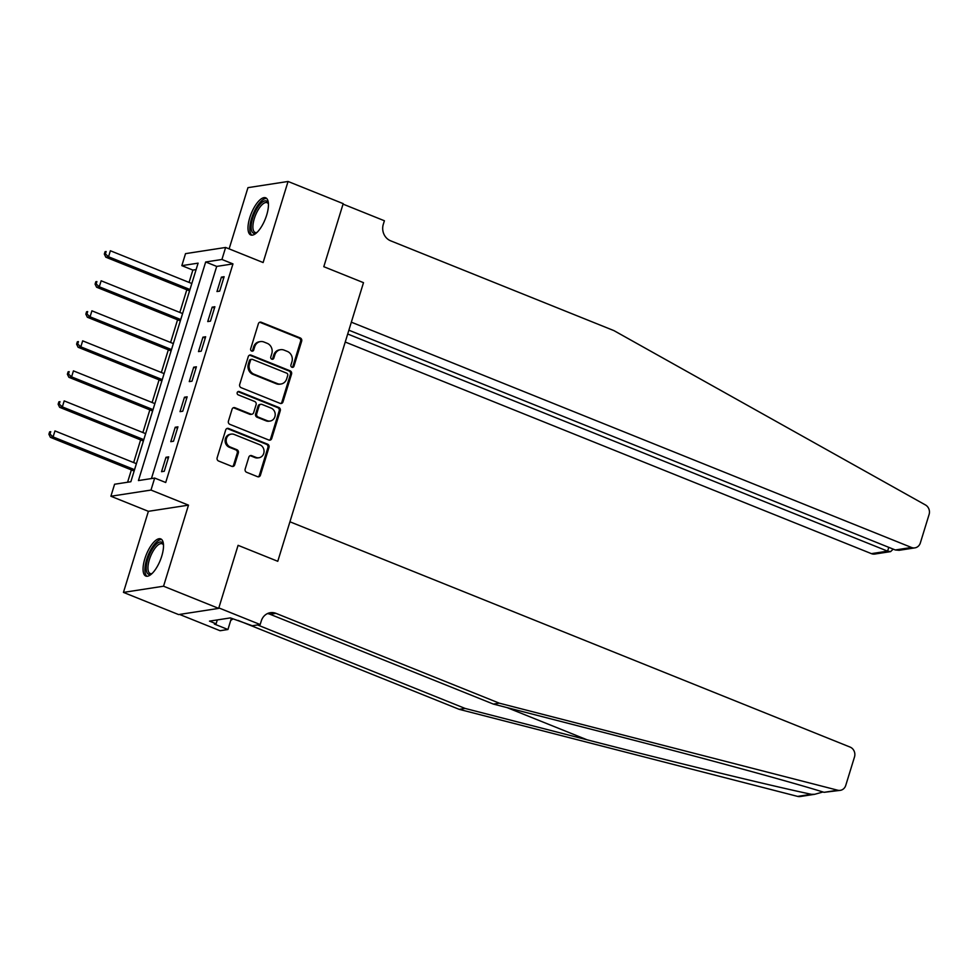 <?xml version="1.0" encoding="UTF-8"?>
<svg xmlns="http://www.w3.org/2000/svg" width="978" height="978" viewBox="0 0 978 978"><rect width="100%" height="100%" fill="white"/><g stroke="black" fill="none" stroke-linecap="round" stroke-linejoin="round"><path stroke-width="1.47" d="M291.945 367.251A1.76 1.589 81.2 0 0 293.962 366.212L301.676 341.163A2.518 2.274 81.2 0 0 300.234 337.936L261.26 322.263A2.518 2.274 81.2 0 0 258.375 323.755L250.674 348.804A1.76 1.589 81.2 0 0 252.458 351.151A1.76 1.589 81.2 0 0 253.705 350.026L254.696 346.774A8.056 7.286 81.2 0 1 260.392 341.603A8.056 7.286 81.2 0 1 263.95 342.019L267.19 343.327A8.056 7.286 81.2 0 1 271.798 353.657L270.796 356.897A1.76 1.589 81.2 0 0 272.581 359.256A1.76 1.589 81.2 0 0 273.828 358.119L274.83 354.88A8.056 7.286 81.2 0 1 280.527 349.696A8.056 7.286 81.2 0 1 284.072 350.112L287.324 351.42A8.056 7.286 81.2 0 1 291.933 361.75L290.931 364.99A1.76 1.589 81.2 0 0 291.945 367.251M292.165 367.325A1.76 1.589 81.2 0 0 292.887 366.383L300.588 341.334A2.518 2.274 81.2 0 0 299.146 338.107L260.185 322.434A2.518 2.274 81.2 0 0 259.622 322.288M251.896 351.126A1.76 1.589 81.2 0 0 252.617 350.185L253.608 346.945L254.696 346.774M272.031 359.232A1.76 1.589 81.2 0 0 272.752 358.29L273.742 355.038L274.83 354.88M161.737 556.176A20.012 7.543 -68.1 0 0 160.759 538.915A20.012 7.543 -68.1 0 0 144.83 558.78A20.012 7.543 -68.1 0 0 145.82 576.054A20.012 7.543 -68.1 0 0 161.737 556.176M266.676 215.087A20.012 7.543 -68.1 0 0 265.686 197.813A20.012 7.543 -68.1 0 0 249.769 217.691A20.012 7.543 -68.1 0 0 250.747 234.952A20.012 7.543 -68.1 0 0 266.676 215.087M245.172 469.061A2.518 2.274 81.2 0 0 246.615 472.288L257.544 476.689A2.518 2.274 81.2 0 0 260.429 475.198L268.999 447.386A2.518 2.274 81.2 0 0 267.556 444.159L228.595 428.486A2.518 2.274 81.2 0 0 225.698 429.965L217.14 457.79A2.518 2.274 81.2 0 0 218.583 461.017L231.786 466.335A2.518 2.274 81.2 0 0 234.671 464.843L238.339 452.936A2.518 2.274 81.2 0 0 236.896 449.709L230.356 447.068A6.736 6.088 81.2 0 1 226.199 440.039A6.736 6.088 81.2 0 1 231.26 434.11A6.736 6.088 81.2 0 1 234.231 434.464L259.879 444.782A6.736 6.088 81.2 0 1 264.036 451.812A6.736 6.088 81.2 0 1 258.974 457.741A6.736 6.088 81.2 0 1 256.004 457.386L251.725 455.675A2.518 2.274 81.2 0 0 248.84 457.154L245.172 469.061M154.683 478.059L150.991 490.064L110.893 496.249L114.585 484.244L130.844 481.738L198.094 263.143L181.835 265.649L185.527 253.644L225.625 247.458L221.933 259.476L205.673 261.982L138.436 480.565L154.683 478.059L165.71 482.496L232.96 263.901L221.933 259.476M179.549 614.428L220.074 630.724L227.935 629.514L214.365 624.062L216.101 623.793L209.488 621.128L230.405 617.9L252.324 625.749L260.172 624.539L218.827 607.913L238.082 545.333L218.681 608.389L163.546 586.213L188.485 505.149L150.991 490.064M225.625 247.458L263.119 262.544L288.058 181.468L343.192 203.644L323.804 266.701L363.498 282.666L277.776 561.299L238.082 545.333L277.776 561.299L289.928 521.787L850.102 747.082A7.702 6.956 81.2 0 1 854.503 756.948L845.75 785.407A7.702 6.956 81.2 0 1 840.31 790.346A7.702 6.956 81.2 0 1 837.743 790.224L499.306 703.17L276.004 613.365A12.836 11.602 81.2 0 0 270.356 612.693A12.836 11.602 81.2 0 0 261.285 620.944L260.172 624.539M280.099 403.364A2.518 2.274 81.2 0 0 282.997 401.872L291.554 374.048A2.518 2.274 81.2 0 0 290.111 370.821L251.15 355.148A2.518 2.274 81.2 0 0 248.253 356.64L239.696 384.464A2.518 2.274 81.2 0 0 241.138 387.691L280.099 403.364M280.27 410.723L271.713 438.535A2.518 2.274 81.2 0 1 268.828 440.027L229.854 424.354A2.518 2.274 81.2 0 1 228.424 421.127L232.079 409.22A2.518 2.274 81.2 0 1 234.977 407.728L250.771 414.085A2.518 2.274 81.2 0 0 253.669 412.606L256.089 404.709A2.518 2.274 81.2 0 0 254.659 401.469L238.204 394.855A1.76 1.589 81.2 0 1 238.449 391.469A1.76 1.589 81.2 0 1 239.219 391.555L278.84 407.484A2.518 2.274 81.2 0 1 280.27 410.723L279.195 410.882L270.625 438.706L271.713 438.535M218.681 608.389L178.583 614.575L123.448 592.399L163.546 586.213M288.058 181.468L247.96 187.654L229.121 248.864M232.96 263.901L216.7 266.407L151.443 478.56M221.407 277.129L216.969 291.542L219.683 291.126L224.121 276.713L221.407 277.129L223.705 278.045M212.177 307.153L207.739 321.566L210.441 321.151L214.879 306.737L212.177 307.153L214.463 308.07M202.935 337.178L198.497 351.591L201.211 351.175L205.649 336.762L202.935 337.178L205.233 338.107M193.693 367.202L189.267 381.616L191.969 381.2L196.407 366.787L193.693 367.202L195.991 368.131M184.463 397.227L180.025 411.64L182.739 411.225L187.165 396.811L184.463 397.227L186.761 398.156M175.221 427.252L170.783 441.665L173.497 441.249L177.935 426.836L175.221 427.252L177.519 428.181M165.991 457.276L161.553 471.689L164.255 471.274L168.693 456.86L165.991 457.276L168.277 458.205M196.113 269.586L192.862 270.087L189.072 282.41M186.81 289.757L179.83 312.434M177.568 319.782L170.6 342.459M168.338 349.806L161.358 372.484M159.096 379.831L152.116 402.508M149.854 409.855L142.886 432.545M140.624 439.88L133.644 462.57M131.382 469.917L127.592 482.24M188.485 505.149L148.387 511.323L123.448 592.399M148.387 511.323L110.893 496.249M192.862 270.087L181.835 265.649M216.7 266.407L205.673 261.982M280.527 349.696L279.451 349.867A8.056 7.286 81.2 0 0 273.742 355.038M260.392 341.603L259.317 341.762A8.056 7.286 81.2 0 0 253.608 346.945M280.662 403.511A2.518 2.274 81.2 0 0 281.908 402.044L290.466 374.219A2.518 2.274 81.2 0 0 289.036 370.992L250.062 355.32A2.518 2.274 81.2 0 0 249.512 355.185M287.728 375.43A1.76 1.589 81.2 0 0 286.713 373.168L252.52 359.415A1.76 1.589 81.2 0 0 250.49 360.454L249.439 363.877A8.056 7.286 81.2 0 0 254.048 374.207L277.422 383.608A8.056 7.286 81.2 0 0 280.967 384.024A8.056 7.286 81.2 0 0 286.676 378.853L287.728 375.43M251.737 359.317L250.649 359.488A1.76 1.589 81.2 0 0 249.402 360.625L250.49 360.454M280.967 384.024L279.891 384.195A8.056 7.286 81.2 0 1 276.346 383.779L252.96 374.366A8.056 7.286 81.2 0 1 248.351 364.036L249.402 360.625M269.378 440.173A2.518 2.274 81.2 0 0 270.625 438.706M251.884 414.22L250.796 414.391A2.518 2.274 81.2 0 1 249.696 414.256L233.889 407.899A2.518 2.274 81.2 0 0 233.339 407.753M279.195 410.882A2.518 2.274 81.2 0 0 277.752 407.655L238.131 391.726A1.76 1.589 81.2 0 0 237.923 391.652M267.177 420.687A6.736 6.088 81.2 0 0 270.136 421.041A6.736 6.088 81.2 0 0 275.197 415.1A6.736 6.088 81.2 0 0 271.053 408.07L262.018 404.44A2.518 2.274 81.2 0 0 259.121 405.919L256.701 413.816A2.518 2.274 81.2 0 0 258.131 417.044L267.177 420.687L266.089 420.846A6.736 6.088 81.2 0 0 269.06 421.2L270.136 421.041M260.906 404.305L259.818 404.476A2.518 2.274 81.2 0 0 258.045 406.09L259.121 405.919M266.089 420.846L257.055 417.215A2.518 2.274 81.2 0 1 255.613 413.987L258.045 406.09M258.974 457.741L257.886 457.912A6.736 6.088 81.2 0 1 254.916 457.557L250.637 455.834A2.518 2.274 81.2 0 0 250.087 455.699M231.26 434.11L230.185 434.281A6.736 6.088 81.2 0 0 225.123 440.21A6.736 6.088 81.2 0 0 229.268 447.239L230.356 447.068M232.336 466.469A2.518 2.274 81.2 0 0 233.595 465.015L237.251 453.107A2.518 2.274 81.2 0 0 235.82 449.88L229.268 447.239M258.106 476.836A2.518 2.274 81.2 0 0 259.353 475.369L267.911 447.545A2.518 2.274 81.2 0 0 266.468 444.318L227.507 428.645A2.518 2.274 81.2 0 0 226.945 428.511M191.822 283.522L110.38 250.759L108.534 256.774L105.82 257.19L189.561 290.869M105.404 253.938L106.15 251.542L105.062 251.701L104.328 254.109L105.404 253.938L108.534 256.774L189.976 289.525M105.062 251.701L106.15 251.542M105.82 257.19L104.328 254.109M345.234 342.031L871.41 553.646L887.608 551.152L888.782 547.338M347.703 334.011L887.608 551.152L890.616 551.616L874.797 554.049A7.702 6.956 -98.8 0 1 871.41 553.646M343.046 204.121L323.804 266.701L363.498 282.666L351.334 322.178L911.508 547.472A7.702 6.956 81.2 0 0 914.907 547.863A7.702 6.956 81.2 0 0 920.347 542.924L929.1 514.465A7.702 6.956 81.2 0 0 925.494 504.978L613.915 330.613L390.625 240.808A12.836 11.602 -98.8 0 1 383.29 224.353L384.403 220.759L343.046 204.121M348.877 330.197L895.31 549.966L911.508 547.472M914.907 547.863L899.088 550.308L895.31 549.966M893.195 549.11L890.616 551.616M840.31 790.346L824.063 792.327C792.522 782.351 701.25 757.485 615.333 735.456L493.377 704.087L270.075 614.282A12.836 11.602 81.2 0 0 267.459 613.585M814.662 794.307L800.2 796.532A7.702 6.956 -98.8 0 1 797.645 796.398L459.208 709.343L465.137 708.439L587.106 739.808C672.668 761.886 770.725 785.713 811.324 794.295L814.662 794.307L822.963 791.997M493.377 704.087L499.306 703.17M459.208 709.343L238.057 620.407M257.544 624.942L465.137 708.439M227.935 629.514L231.383 618.292M233.045 618.964A12.836 11.602 81.2 0 0 230.686 620.578M216.101 623.793L217.299 619.93M182.58 313.547L101.137 280.784L99.291 286.798L96.59 287.214L180.331 320.894M96.174 283.962L96.908 281.566L95.82 281.725L95.086 284.133L96.174 283.962L99.291 286.798L180.734 319.549M95.82 281.725L96.908 281.566M96.59 287.214L95.086 284.133M173.351 343.571L91.908 310.821L90.062 316.823L87.348 317.239L171.089 350.919M86.932 313.987L87.665 311.591L86.59 311.75L85.844 314.158L86.932 313.987L90.062 316.823L171.505 349.574M86.59 311.75L87.665 311.591M87.348 317.239L85.844 314.158M164.108 373.596L82.665 340.845L80.819 346.848L78.106 347.263L161.847 380.943M77.69 344.011L78.436 341.615L77.348 341.787L76.614 344.183L77.69 344.011L80.819 346.848L162.262 379.598M77.348 341.787L78.436 341.615M78.106 347.263L76.614 344.183M154.879 403.621L73.436 370.87L71.59 376.872L68.876 377.288L152.617 410.968M68.46 374.048L69.194 371.64L68.118 371.811L67.372 374.207L68.46 374.048L71.59 376.872L153.02 409.623M68.118 371.811L69.194 371.64M68.876 377.288L67.372 374.207M256.749 232.654A17.323 6.528 111.9 0 1 256.542 232.764A17.323 6.528 111.9 0 1 251.126 227.471A17.323 6.528 111.9 0 1 256.138 209.964A17.323 6.528 111.9 0 1 268.351 203.4A17.323 6.528 111.9 0 1 268.424 203.632M268.437 203.95A16.039 6.039 -68.1 0 0 267.067 202.666A16.039 6.039 -68.1 0 0 257.532 210.942A16.039 6.039 -68.1 0 0 255.099 232.422A16.039 6.039 -68.1 0 0 256.982 232.434M266.664 198.461A19.89 7.494 -68.1 0 0 255.576 208.913A19.89 7.494 -68.1 0 0 251.896 235.172M151.81 573.744A17.323 6.528 111.9 0 1 151.602 573.866A17.323 6.528 111.9 0 1 146.223 567.277A17.323 6.528 111.9 0 1 153.901 546.836A17.323 6.528 111.9 0 1 163.412 544.501A17.323 6.528 111.9 0 1 163.485 544.722M163.497 545.039A16.039 6.039 -68.1 0 0 162.14 543.756A16.039 6.039 -68.1 0 0 153.424 550.59A16.039 6.039 -68.1 0 0 147.971 567.044A16.039 6.039 -68.1 0 0 150.172 573.511A16.039 6.039 -68.1 0 0 152.042 573.524M161.725 539.55A19.89 7.494 -68.1 0 0 151.187 549.025A19.89 7.494 -68.1 0 0 144.915 568.621A19.89 7.494 -68.1 0 0 146.957 576.262M145.636 433.645L64.193 400.894L62.347 406.897L59.634 407.313L143.375 440.992M59.218 404.073L59.964 401.665L58.876 401.836L58.142 404.232L59.218 404.073L62.347 406.897L143.79 439.648M58.876 401.836L59.964 401.665M59.634 407.313L58.142 404.232M136.394 463.67L54.951 430.919L53.105 436.921L50.404 437.337L134.145 471.017M49.988 434.098L50.722 431.689L49.633 431.86L48.9 434.256L49.988 434.098L53.105 436.921L134.548 469.672M49.633 431.86L50.722 431.689M50.404 437.337L48.9 434.256M292.887 366.383L293.962 366.212M252.617 350.185L253.705 350.026M272.752 358.29L273.828 358.119M260.185 322.434L261.26 322.263M299.146 338.107L300.234 337.936M300.588 341.334L301.676 341.163M250.062 355.32L251.15 355.148M289.036 370.992L290.111 370.821M290.466 374.219L291.554 374.048M281.908 402.044L282.997 401.872M248.351 364.036L249.439 363.877M252.96 374.366L254.048 374.207M276.346 383.779L277.422 383.608M233.889 407.899L234.977 407.728M249.696 414.256L250.771 414.085M238.131 391.726L239.219 391.555M277.752 407.655L278.84 407.484M255.613 413.987L256.701 413.816M257.055 417.215L258.131 417.044M250.637 455.834L251.725 455.675M254.916 457.557L256.004 457.386M235.82 449.88L236.896 449.709M237.251 453.107L238.339 452.936M233.595 465.015L234.671 464.843M227.507 428.645L228.595 428.486M266.468 444.318L267.556 444.159M267.911 447.545L268.999 447.386M259.353 475.369L260.429 475.198M587.106 739.808L506.983 707.583M270.075 614.282L276.004 613.365M797.645 796.398L811.324 794.295M824.063 792.327L837.743 790.224"/></g></svg>
